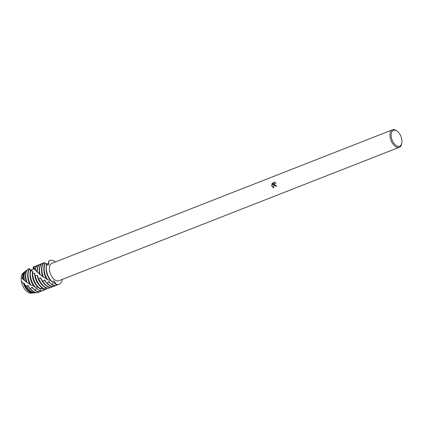 <?xml version="1.0" encoding="UTF-8"?>
<svg xmlns="http://www.w3.org/2000/svg" width="423" height="423" viewBox="0 0 423 423"><rect width="100%" height="100%" fill="white"/><g stroke="black" fill="none" stroke-linecap="round" stroke-linejoin="round"><path stroke-width="0.63" d="M39.344 290.601A12.785 7.149 68.6 0 0 41.988 290.902A12.785 7.149 68.6 0 0 42.786 290.68L43.12 290.548A12.785 7.149 -111.4 0 0 44.055 290.03L41.28 288.512L40.629 288.565L40.048 290.59L39.344 290.601L36.822 288.428L36.167 288.338L35.215 290.178L34.512 290.025L32.407 287.444L31.778 287.233L30.488 288.735L29.71 288.29L28.241 285.731L27.664 285.44L26.718 286.308L24.989 284.933L24.513 283.563L24.011 283.225L23.514 283.6L21.351 281.29L21.155 277.774A10.956 6.128 -111.4 0 1 21.155 277.758L21.346 281.237A10.972 6.134 68.6 0 0 21.351 281.263M275.785 182.884L274.913 183.185L274.516 184.105L274.691 184.899L276.06 185.491A9.375 5.245 68.6 0 0 276.409 186.321L273.998 185.168L273.808 184.105L273.686 188.008L271.783 186.035L271.672 185.501L273.845 183.497L271.762 184.317L272.285 183.207L274.855 182.202M401.85 142.979L401.723 143.704A9.375 5.245 -111.4 0 1 399.323 147.278A9.375 5.245 -111.4 0 1 390.656 139.447A9.375 5.245 -111.4 0 1 392.481 129.819A9.375 5.245 -111.4 0 1 396.668 130.813L397.255 131.257A8.523 4.769 -111.4 0 1 401.327 137.475A8.523 4.769 -111.4 0 1 401.85 142.979A8.523 4.769 -111.4 0 1 397.308 146.147A8.523 4.769 -111.4 0 1 391.793 139.109A8.523 4.769 -111.4 0 1 392.095 131.463A8.523 4.769 -111.4 0 1 397.255 131.257M399.323 147.278L58.781 280.75A9.375 5.245 -111.4 0 1 50.115 272.92A9.375 5.245 -111.4 0 1 51.934 263.291L392.481 129.819M274.442 182.096L276.013 183.191M48.714 261.176L48.671 264.565L47.852 265.121L48.671 264.565L48.957 260.901A12.785 7.149 -111.4 0 1 55.513 261.89A12.785 7.149 -111.4 0 0 49.74 260.489A12.785 7.149 -111.4 0 0 48.957 260.901L48.243 265.052L46.44 264.777A12.785 7.149 68.6 0 0 47.09 273.681A12.785 7.149 68.6 0 0 51.58 281.549L53.858 280.983L56.476 284.462L54.445 281.544L53.287 281.041M47.26 273.618A12.785 7.149 -111.4 0 1 46.562 264.904A12.785 7.149 -111.4 0 0 47.26 273.618A12.785 7.149 -111.4 0 0 51.907 281.649A12.785 7.149 -111.4 0 1 47.26 273.618M21.155 277.774L22.498 278.651A11.527 6.445 -111.4 0 1 24.687 271.82A11.527 6.445 -111.4 0 1 25.121 271.529M274.871 182.207L272.285 183.207M276.124 186.406L273.808 184.105M272.338 183.196L271.815 184.296M273.845 183.497L271.719 185.496L273.681 187.981M21.346 281.216L21.34 281.216A10.956 6.128 -111.4 0 0 21.356 281.295A11.003 6.155 68.6 0 0 21.959 283.748A11.003 6.155 68.6 0 0 30.995 293.181L32.989 293.007A11.527 6.445 -111.4 0 1 23.514 283.6L23.138 283.236M23.17 286.694A10.956 6.128 -111.4 0 1 21.769 283.124M58.903 284.362L59.072 284.298A12.785 7.149 -111.4 0 0 62.355 279.349A12.785 7.149 -111.4 0 1 56.476 284.462L56.153 284.494A12.785 7.149 68.6 0 0 58.11 284.584A12.785 7.149 68.6 0 0 58.903 284.362A12.785 7.149 68.6 0 0 58.987 284.33M54.371 283.124A10.956 6.128 -111.4 0 1 52.944 282.464L52.071 284.356L51.363 284.245A12.785 7.149 68.6 0 0 55.804 285.488A12.785 7.149 68.6 0 0 56.603 285.266A12.785 7.149 68.6 0 0 56.767 285.197M57.872 284.616A12.785 7.149 -111.4 0 1 56.941 285.134A12.785 7.149 -111.4 0 1 56.143 285.356A12.785 7.149 -111.4 0 1 52.071 284.356M56.153 284.494L53.605 282.516L52.944 282.464M47.73 279.936A12.785 7.149 -111.4 0 1 45.124 274.453A12.785 7.149 -111.4 0 1 45.335 263.36L45.203 263.169A12.785 7.149 68.6 0 0 44.785 274.585A12.785 7.149 68.6 0 0 47.085 279.582L50.628 280.449M49.655 260.52A12.785 7.149 68.6 0 0 49.57 260.552A12.785 7.149 68.6 0 0 48.915 260.88M51.363 284.245L49.116 281.75L48.476 281.575L47.281 283.193L46.599 282.945A12.785 7.149 68.6 0 0 53.504 286.387A12.785 7.149 68.6 0 0 54.297 286.17A12.785 7.149 68.6 0 0 54.467 286.096M50.39 283.209A10.956 6.128 -111.4 0 1 48.476 281.575M55.566 285.52A12.785 7.149 -111.4 0 1 54.636 286.038A12.785 7.149 -111.4 0 1 53.837 286.255A12.785 7.149 -111.4 0 1 47.281 283.193M43.569 277.372A12.785 7.149 -111.4 0 1 42.818 275.357A12.785 7.149 -111.4 0 1 44.669 262.54L44.616 262.514A12.785 7.149 68.6 0 0 42.485 275.484A12.785 7.149 68.6 0 0 43.014 276.965L46.366 278.715M46.599 282.945L44.864 280.232L44.267 279.957L42.755 281.158L42.126 280.798A12.785 7.149 68.6 0 0 51.199 287.291A12.785 7.149 68.6 0 0 51.997 287.069A12.785 7.149 68.6 0 0 52.161 287M42.834 263.196A12.785 7.149 68.6 0 0 42.665 263.259A12.785 7.149 68.6 0 0 39.582 274.083L42.628 276.563A10.956 6.128 -111.4 0 1 41.523 270.302M42.628 276.568L43.146 276.901M46.525 282.834A10.956 6.128 -111.4 0 1 44.267 279.957M40.037 274.506A12.785 7.149 -111.4 0 1 43.003 263.127A12.785 7.149 -111.4 0 1 43.796 262.905A12.785 7.149 -111.4 0 1 44.034 262.873M53.266 286.424A12.785 7.149 -111.4 0 1 52.33 286.937A12.785 7.149 -111.4 0 1 51.537 287.159A12.785 7.149 -111.4 0 1 42.755 281.158M40.529 264.1A12.785 7.149 68.6 0 0 40.359 264.164A12.785 7.149 68.6 0 0 36.896 271.312L39.873 274.559A10.956 6.128 -111.4 0 1 39.825 274.31M39.873 274.559L39.767 274.257M42.126 280.798L40.994 278.165M41.01 278.212A10.956 6.128 -111.4 0 1 40.989 278.165L40.465 277.837L38.699 278.524L38.155 278.112A12.785 7.149 68.6 0 0 48.899 288.195A12.785 7.149 68.6 0 0 49.052 288.163L50.036 287.333M39.445 274.215A10.956 6.128 -111.4 0 1 39.217 271.201M44.071 283.584A10.956 6.128 -111.4 0 1 40.465 277.837M37.24 271.693A12.785 7.149 -111.4 0 1 40.698 264.031A12.785 7.149 -111.4 0 1 41.496 263.809A12.785 7.149 -111.4 0 1 41.734 263.778M49.708 287.952A12.785 7.149 -111.4 0 1 49.232 288.063A12.785 7.149 -111.4 0 1 38.699 278.524M33.391 267.373A12.785 7.149 -111.4 0 0 33.269 267.368L33.126 268.965L33.38 266.929L33.829 269.16L33.851 267.458L35.061 270.239L35.003 268.996L36.917 272.015L37.245 272.312L36.975 271.397M38.16 278.112L37.652 275.838L37.213 275.495L35.289 275.643L34.85 275.225A12.785 7.149 68.6 0 0 35.574 278.197A12.785 7.149 68.6 0 0 44.389 288.941L45.087 288.898L46.128 287.846M36.917 272.01A10.956 6.128 -111.4 0 1 36.96 271.381M41.766 284.489A10.956 6.128 -111.4 0 1 37.213 275.495M35.231 269.298A12.785 7.149 -111.4 0 1 38.393 264.935A12.785 7.149 -111.4 0 1 39.191 264.713A12.785 7.149 -111.4 0 1 39.429 264.682M45.087 288.898A12.785 7.149 -111.4 0 1 35.913 278.064A12.785 7.149 -111.4 0 1 35.289 275.643M38.229 265.004A12.785 7.149 68.6 0 0 38.059 265.068A12.785 7.149 68.6 0 0 35.003 268.996M35.061 270.239A10.956 6.128 -111.4 0 1 35.236 269.758M33.977 267.622A12.785 7.149 -111.4 0 1 36.092 265.834A12.785 7.149 -111.4 0 1 36.886 265.618A12.785 7.149 -111.4 0 1 37.124 265.581M33.607 278.963A12.785 7.149 -111.4 0 1 32.629 272.883L32.307 272.512A12.785 7.149 68.6 0 0 33.274 279.095A12.785 7.149 68.6 0 0 39.561 288.56L40.27 288.687A12.785 7.149 -111.4 0 1 33.607 278.963M35.923 265.908A12.785 7.149 68.6 0 0 35.754 265.967A12.785 7.149 68.6 0 0 33.851 267.458M44.96 288.909L44.722 289.85L44.055 290.035A12.785 7.149 68.6 0 0 44.293 289.998A12.785 7.149 68.6 0 0 45.087 289.776A12.785 7.149 68.6 0 0 45.256 289.707M41.713 288.761A10.956 6.128 -111.4 0 1 40.629 288.565M33.38 266.929A12.785 7.149 -111.4 0 1 33.787 266.739A12.785 7.149 -111.4 0 1 34.586 266.516A12.785 7.149 -111.4 0 1 34.823 266.485M43.12 290.548A12.785 7.149 -111.4 0 1 42.326 290.77A12.785 7.149 -111.4 0 1 40.048 290.59M35.495 287.407A12.785 7.149 -111.4 0 1 31.307 279.867A12.785 7.149 -111.4 0 1 30.757 270.588L30.546 270.313A12.785 7.149 68.6 0 0 30.969 280A12.785 7.149 68.6 0 0 34.818 287.148L38.033 287.243M33.623 266.807A12.785 7.149 68.6 0 0 33.454 266.871A12.785 7.149 68.6 0 0 33.338 266.918M37.742 289.253A10.956 6.128 -111.4 0 1 36.167 288.338M41.75 290.934A12.785 7.149 -111.4 0 1 40.82 291.452A12.785 7.149 -111.4 0 1 40.021 291.674A12.785 7.149 -111.4 0 1 35.215 290.178M31.011 285.287A12.785 7.149 -111.4 0 1 29.002 280.772A12.785 7.149 -111.4 0 1 29.626 269.07L29.515 268.928A12.785 7.149 68.6 0 0 28.664 280.904A12.785 7.149 68.6 0 0 30.393 284.922L34.475 286.271M34.512 290.025A12.785 7.149 68.6 0 0 39.683 291.807A12.785 7.149 68.6 0 0 40.481 291.584A12.785 7.149 68.6 0 0 40.65 291.516M33.814 289.205A10.956 6.128 -111.4 0 1 31.778 287.233M39.434 291.838A12.78 7.143 -111.4 0 1 37.721 292.568A12.78 7.143 -111.4 0 1 37.383 292.61A12.78 7.143 -111.4 0 1 30.488 288.735M28.177 269.123L27.833 269.393A12.658 7.075 68.6 0 0 26.379 281.813A12.658 7.075 68.6 0 0 26.485 282.152L27.035 282.617A12.78 7.143 -111.4 0 1 26.707 281.67A12.78 7.143 -111.4 0 1 28.177 269.123A12.78 7.143 -111.4 0 1 29.129 268.573L29.457 269.002M29.71 288.29A12.658 7.075 68.6 0 0 36.949 292.647L37.383 292.61M22.498 278.651L26.189 281.945A10.956 6.128 -111.4 0 1 25.412 276.325M26.189 281.945L26.681 282.289M30.461 289.21A10.956 6.128 -111.4 0 1 27.664 285.44M24.174 280.089L24.497 280.38A12.151 6.794 -111.4 0 1 26.432 270.471A12.151 6.794 -111.4 0 1 27.167 270.022M36.034 292.637A12.151 6.794 -111.4 0 1 35.506 292.769A12.151 6.794 -111.4 0 1 35.188 292.806A12.151 6.794 -111.4 0 1 26.718 286.308M23.588 279.941A10.956 6.128 -111.4 0 1 23.535 279.524M26.432 270.471L25.533 271.169A11.828 6.615 68.6 0 0 23.408 279.413M24.989 284.933A11.828 6.615 68.6 0 0 34.052 292.912L35.188 292.806M23.191 279.608A10.956 6.128 -111.4 0 1 23.471 274.992M29.943 291.505A10.956 6.128 -111.4 0 1 24.011 283.225M33.507 292.922A11.527 6.445 -111.4 0 1 33.295 292.965A11.527 6.445 -111.4 0 1 32.989 293.007M24.687 271.82L23.228 272.946A11.003 6.155 68.6 0 0 21.15 277.721M53.398 281.062L54.445 281.544L56.476 284.462A12.785 7.149 -111.4 0 0 59.072 284.298M34.855 275.225L34.945 273.57L32.629 272.883M32.307 272.512L32.915 271.651L30.757 270.588M30.546 270.313L31.529 270.371M31.524 270.371L29.626 269.07M29.52 268.928L29.774 269.192C30.498 271.138 34.126 269.255 33.269 267.553M43.823 269.398A10.956 6.128 -111.4 0 0 46.371 278.72L46.958 279.006M27.035 282.617L29.784 284.187M27.701 275.717A10.956 6.128 -111.4 0 0 29.784 284.193L30.35 284.494M40.27 288.682L42.099 287.825M46.44 264.777L47.302 264.639L45.335 263.36M45.203 263.175L46.155 263.815C48.259 263.889 49.11 262.99 48.703 261.113M45.346 263.291L44.669 262.54M33.851 286.048A10.956 6.128 -111.4 0 1 30.007 274.813M37.161 286.292A10.956 6.128 -111.4 0 1 32.307 273.908M32.476 272.269A10.956 6.128 -111.4 0 1 32.671 271.418M47.313 288.179A12.785 7.149 -111.4 0 1 45.425 289.649A12.785 7.149 -111.4 0 1 44.722 289.85M39.466 285.393A10.956 6.128 -111.4 0 1 34.607 273.258M50.554 280.428A10.956 6.128 -111.4 0 1 46.128 268.494M46.985 264.74A10.956 6.128 -111.4 0 1 47.127 264.475M34.009 286.107L33.708 285.996M40.481 291.584L40.82 291.452M33.454 266.871L33.787 266.739M45.087 289.776L45.425 289.649M35.754 265.967L36.092 265.834M38.059 265.068L38.393 264.935M40.359 264.164L40.698 264.031M51.997 287.069L52.33 286.937M42.665 263.259L43.003 263.127M54.297 286.17L54.636 286.038M56.603 285.266L56.941 285.134"/></g></svg>
